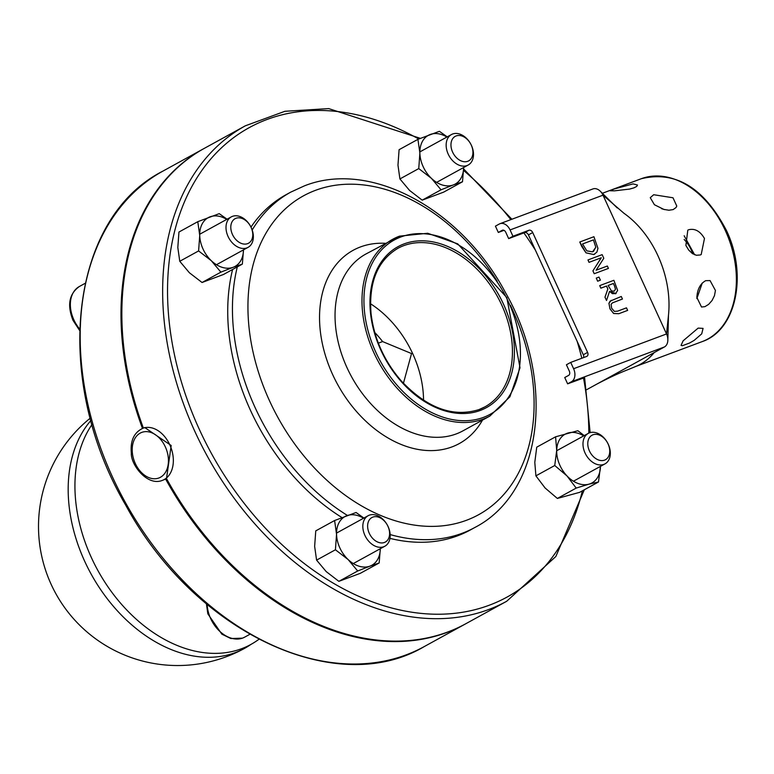 <?xml version="1.0" encoding="UTF-8"?>
<svg xmlns="http://www.w3.org/2000/svg" width="774" height="774" viewBox="0 0 774 774"><rect width="100%" height="100%" fill="white"/><g stroke="black" fill="none" stroke-linecap="round" stroke-linejoin="round"><path stroke-width="1.16" d="M609.999 308.836L613.656 313.47L618.813 313.702L627.656 310.393L626.485 307.839L617.604 311.158L614.411 311.39L611.605 308.236L611.131 304.23L612.515 302.837L622.451 299.035L621.28 296.481L610.086 301.154L608.974 303.234L609.96 308.865L608.925 303.263L611.218 300.341M627.656 310.393L618.774 313.722L613.618 313.499L609.96 308.865M622.451 299.035L612.495 302.847M594.268 273.706L608.432 268.404L607.338 266.024L596.125 270.213L603.797 258.274L602.133 254.646L587.969 259.948L589.062 262.328L601.272 257.761L592.952 270.832L594.219 273.725L592.913 270.861L601.224 257.781L589.014 262.347L587.969 259.948M608.432 268.404L594.219 273.725M586.034 252.817L593.764 254.53L596.86 252.169L597.954 248.396L593.919 236.709L579.755 242.01L585.995 252.846L581.738 246.461L579.755 242.01M594.742 254.085L593.726 254.549L585.995 252.846M593.465 239.882L595.825 247.225L592.574 251.85L586.818 250.863L582.561 243.955L593.465 239.882L582.561 243.965M595.825 247.225L593.416 239.901M593.416 251.473L595.786 247.245M615.494 293.801L617.642 290.434L613.879 280.304L599.715 285.606L600.885 288.16L606.526 286.051L607.861 288.983L605.007 297.168L606.526 300.486L609.564 291.343L612.447 293.675L616.046 293.539L609.544 291.392M614.585 286.012L615.494 289.244L614.169 291.169L611.45 290.908L608.093 285.461L613.414 283.468L614.537 286.032L613.376 283.497L608.093 285.471M614.13 291.188L615.456 289.273L614.537 286.032M599.715 285.606L600.847 288.18L606.526 286.051M606.526 300.486L604.968 297.187L607.822 289.002L606.477 286.08M596.28 278.098L597.644 281.204L596.28 278.098L598.989 277.082L600.401 280.169L597.644 281.204M597.692 281.175L600.401 280.169M524.656 232.626L508.663 238.605L512.959 236.244L528.952 230.265L524.656 232.626A3.473 2.467 -118.8 0 1 528.429 234.909L532.715 232.548A3.473 2.467 61.2 0 0 528.952 230.265M532.715 232.548L587.592 352.393L583.296 354.753A3.473 2.467 -118.8 0 1 583.528 357.607M590.136 432.618L584.602 377.615L567.623 383.836L571.493 381.717A10.43 7.314 -110.5 0 0 573.602 368.714L570.719 362.406L586.711 356.417A3.473 2.467 61.2 0 0 586.944 356.311A3.473 2.467 61.2 0 0 587.592 352.393M586.663 389.69L664.431 346.955A10.43 7.314 -110.5 0 0 667.856 339.95A10.43 7.314 -110.5 0 0 666.54 333.952L603.004 195.174A10.43 7.314 -110.5 0 0 600.382 191.313A10.43 7.314 -110.5 0 0 592.903 188.943L499.965 223.705A10.43 7.314 -110.5 0 0 499.288 224.015L495.428 226.143L498.311 232.452L502.181 230.323A3.473 2.438 69.5 0 1 502.403 230.217A3.473 2.438 69.5 0 1 505.77 232.297L508.663 238.605M512.959 236.244L510.066 229.936A10.43 7.314 -110.5 0 0 499.965 223.705M423.533 400.245A90.423 64.165 61.2 0 0 370.494 303.747M166.574 478.729L162.385 480.383A27.825 19.505 -110.5 0 0 164.194 479.551A27.825 19.505 -110.5 0 0 169.825 444.886A27.825 19.505 -110.5 0 0 142.89 428.264C134.018 432.453 130.167 440.754 131.328 453.177C130.661 464.564 147.273 486.594 162.385 480.383M142.89 428.264L144.767 427.567L171.18 445.495L166.507 478.603A271.277 192.494 61.2 0 0 465.89 623.689L506.699 601.263L555.858 556.487L584.312 489.768M583.296 354.753L528.429 234.909M420.359 138.343L328.66 108.592L284.919 111.292L245.368 125.794L204.568 148.221A271.277 192.494 61.2 0 0 143.374 428.08M654.204 352.576A86.949 60.943 69.5 0 1 641.781 363.441A86.949 60.943 69.5 0 1 640.417 364.225A86.949 60.943 69.5 0 1 635.628 366.489L635.638 366.499C625.16 370.988 619.529 372.342 597.035 383.991M623.767 213.14A86.949 60.943 69.5 0 1 658.006 255.875A86.949 60.943 69.5 0 1 668.513 314.912A86.949 60.943 69.5 0 1 668.475 315.318L668.494 315.076M683.123 340.821L698.148 328.108L703.073 328.389L701.708 333.865L694.143 340.396L689.518 343.037L682.397 345.707L681.062 345.398L683.123 340.821M696.852 297.419C697.355 289.234 700.306 283.652 705.694 280.681L710.058 280.575L715.437 290.473L714.47 295.668L712.041 300.525L708.645 304.366L704.94 306.639L701.525 307.026L696.852 297.419M685.89 245.445L687.796 230.149L688.715 229.733C694.936 228.243 700.189 231.165 704.475 238.489L701.196 254.53L700.267 254.965L696.368 255.275L692.353 253.533L688.705 250.06L685.89 245.445M654.417 204.733L650.257 197.68L653.701 194.729L673.003 197.776L676.776 206.068L676.002 207.558L673.148 209.59L668.891 210.228L663.869 209.415L654.417 204.733M614.459 190.839L610.251 190.781L614.024 189.04L633.045 183.893L637.476 185.034L636.702 186.418L633.935 187.859L629.581 189.079L614.459 190.839M664.614 209.619L661.538 208.641M694.617 254.762L684.168 235.77M696.852 298.59L702.27 282.994M570.719 362.406L566.423 364.767L569.306 371.075A3.473 2.438 69.5 0 1 568.6 375.409L564.739 377.528L567.623 383.836M581.816 358.246A271.277 192.494 61.2 0 0 577.133 341.295M535.414 250.176A271.277 192.494 61.2 0 0 523.882 232.916M503.971 230.333L498.311 232.452M390.154 534.573A191.284 135.731 61.2 0 0 475.023 527.394L470.311 529.977A191.284 135.731 -118.8 0 1 389.951 538.365M341.953 517.564A191.284 135.731 -118.8 0 1 232.597 269.478M250.979 227.101A191.284 135.731 -118.8 0 1 286.041 194.709L290.763 192.126A191.284 135.731 61.2 0 0 252.189 230.013M378.351 343.163L382.588 341.576L411.545 353.563L403.428 383.294M374.771 332.52A76.51 54.296 -118.8 0 1 382.588 341.576M204.133 148.453A271.277 192.494 61.2 0 0 203.707 148.695A271.277 192.494 61.2 0 0 142.474 428.428M165.646 479.077A271.277 192.494 61.2 0 0 465.029 624.163A271.277 192.494 61.2 0 0 465.464 623.921M692.749 253.804A27.825 19.505 -110.5 0 0 684.148 239.505M250.902 644.442A139.117 98.714 -118.8 0 1 244.603 648.351A139.117 98.714 -118.8 0 1 126.355 619.974A139.117 98.714 -118.8 0 1 68.393 481.554A139.117 98.714 -118.8 0 1 90.916 420.485M92.019 424.471A138.72 98.433 61.2 0 0 75.146 478.139A138.72 98.433 61.2 0 0 136.64 619.558A138.72 98.433 61.2 0 0 257.2 640.524A139.117 139.117 0 0 0 258.893 639.324M603.875 464.39A17.386 12.336 61.2 0 0 605.026 463.858A17.386 12.336 61.2 0 0 607.88 443.463A17.386 12.336 61.2 0 0 589.43 432.85A17.386 12.336 61.2 0 0 588.279 433.382A17.386 12.336 61.2 0 0 585.425 453.767A17.386 12.336 61.2 0 0 603.875 464.39M604.562 460.133A13.98 9.917 -118.8 0 1 587.776 444.15A13.98 9.917 -118.8 0 1 603.943 438.103A13.98 9.917 -118.8 0 1 604.562 460.133M471.443 145.435A17.386 12.336 61.2 0 0 451.455 134.541A17.386 12.336 61.2 0 0 448.214 154.123A17.386 12.336 61.2 0 0 468.202 165.017A17.386 12.336 61.2 0 0 471.443 145.435M471.279 145.125A13.98 9.917 -118.8 0 1 462.301 161.34A13.98 9.917 -118.8 0 1 452.248 139.388A13.98 9.917 -118.8 0 1 471.279 145.125M232.461 216.352A17.386 12.336 61.2 0 0 231.3 216.884A17.386 12.336 61.2 0 0 228.446 237.27A17.386 12.336 61.2 0 0 246.896 247.893A17.386 12.336 61.2 0 0 248.057 247.361A17.386 12.336 61.2 0 0 250.911 226.966A17.386 12.336 61.2 0 0 232.461 216.352M235.983 218.287A13.98 9.917 -118.8 0 1 252.779 234.27A13.98 9.917 -118.8 0 1 236.602 240.327A13.98 9.917 -118.8 0 1 235.983 218.287M364.883 535.308A17.386 12.336 61.2 0 0 384.881 546.202A17.386 12.336 61.2 0 0 388.122 526.62A17.386 12.336 61.2 0 0 368.124 515.726A17.386 12.336 61.2 0 0 364.883 535.308M369.275 533.296A13.98 9.917 -118.8 0 1 378.254 517.08A13.98 9.917 -118.8 0 1 388.306 539.033A13.98 9.917 -118.8 0 1 369.275 533.296M583.702 435.897A27.825 19.747 61.2 0 0 568.261 432.927A27.825 19.747 61.2 0 0 556.699 450.313L555.577 436.817L536.74 447.169L534.795 462.359L535.908 475.855L545.099 487.988L557.367 498.437L579.658 492.332L598.495 481.979L588.879 484.185A27.825 19.747 61.2 0 0 600.44 466.79A27.825 19.747 61.2 0 0 600.45 466.374M555.577 436.817L577.868 430.712L584.215 435.607M600.46 466.374L598.495 481.979M567.013 475.952L554.745 465.503L556.699 450.313A27.825 19.747 61.2 0 0 567.013 475.952A27.825 19.747 61.2 0 0 588.879 484.185L576.204 488.084L567.013 475.952M576.204 488.084L557.367 498.437M554.745 465.503L535.908 475.855M363.548 518.241A27.825 19.747 61.2 0 0 346.868 515.668A27.825 19.747 61.2 0 0 336.545 534.302L334.6 520.525L315.763 530.877L314.641 546.347L316.585 560.124L326.193 571.58L338.867 581.342L360.336 573.311L379.173 562.959L369.972 566.133A27.825 19.747 61.2 0 0 380.305 548.718L379.173 562.959M334.6 520.525L356.069 512.494L363.886 518.058M348.097 559.534L335.423 549.772L336.545 534.302A27.825 19.747 61.2 0 0 348.097 559.534A27.825 19.747 61.2 0 0 369.972 566.133L357.704 570.989L348.097 559.534M357.704 570.989L338.867 581.342M335.423 549.772L316.585 560.124M226.734 219.4A27.825 19.747 61.2 0 0 210.044 216.826A27.825 19.747 61.2 0 0 199.731 235.46L197.786 221.683L178.949 232.036L177.817 247.506L179.762 261.283L189.369 272.738L202.053 282.5L223.512 274.47L242.349 264.118L233.148 267.291A27.825 19.747 61.2 0 0 243.481 249.876M197.786 221.683L219.245 213.653L227.063 219.216M243.5 249.867L242.349 264.118M211.283 260.693L198.599 250.931L199.731 235.46A27.825 19.747 61.2 0 0 211.283 260.693A27.825 19.747 61.2 0 0 233.148 267.291L220.89 272.148L211.283 260.693M220.89 272.148L202.053 282.5M198.599 250.931L179.762 261.283M446.879 137.046A27.825 19.747 61.2 0 0 430.199 134.483A27.825 19.747 61.2 0 0 419.876 153.117L417.931 139.339L399.094 149.692L397.971 165.162L399.916 178.939L409.523 190.394L422.198 200.156L443.666 192.126L462.504 181.774L453.303 184.947A27.825 19.747 61.2 0 0 463.636 167.532L462.504 181.774M417.931 139.339L439.4 131.309L447.217 136.863M431.428 178.349L418.753 168.587L419.876 153.117A27.825 19.747 61.2 0 0 431.428 178.349A27.825 19.747 61.2 0 0 453.303 184.947L441.035 189.804L431.428 178.349M441.035 189.804L422.198 200.156M418.753 168.587L399.916 178.939M668.465 315.386L666.54 333.952L573.602 368.714M623.834 213.169L603.004 195.174L510.066 229.936M480.306 410.433A91.816 65.151 61.2 0 0 476.242 265.666A91.816 65.151 61.2 0 0 370.001 305.411A91.816 65.151 61.2 0 0 480.306 410.433M484.872 406.892L478.951 409.601C452.954 417.66 427.074 408.121 401.338 380.992C384.175 361.061 374.084 338.606 371.056 313.625C368.627 282.394 377.538 260.654 397.768 248.396A90.423 64.165 -118.8 0 1 497.547 296.742A90.423 64.165 -118.8 0 1 484.872 406.892A90.423 64.165 -118.8 0 1 478.864 409.649M400.884 236.97A99.469 70.579 -118.8 0 1 520.38 350.748A99.469 70.579 -118.8 0 1 405.286 393.802A99.469 70.579 -118.8 0 1 400.884 236.97M399.442 236.176A100.862 71.566 61.2 0 0 392.737 239.253A100.862 71.566 61.2 0 0 378.602 362.116A100.862 71.566 61.2 0 0 489.903 416.035L509.882 396.81L520.012 367.776L506.815 297.584L457.734 243.858L427.703 233.264L399.539 236.138L365.792 254.066A100.862 71.566 -118.8 0 0 349.238 372.333A100.862 71.566 -118.8 0 0 456.254 433.914A100.862 71.566 -118.8 0 0 462.958 430.847L489.903 416.035M165.355 446.927A24.342 17.067 69.5 0 1 151.559 478.448A24.342 17.067 69.5 0 1 134.047 440.203A24.342 17.067 69.5 0 1 165.355 446.927M162.898 171.122C69.06 218.52 51.926 379.57 125.843 505.393C193.839 631.42 335.568 699.241 424.229 646.59A271.277 192.494 -118.8 0 1 124.875 501.571A271.277 192.494 -118.8 0 1 162.898 171.122L203.707 148.695M245.368 125.794A271.277 192.494 61.2 0 0 207.345 456.244A271.277 192.494 61.2 0 0 506.699 601.263M583.49 377.906A267.794 190.027 -118.8 0 1 588.821 433.101M582.367 490.842A267.794 190.027 -118.8 0 1 330.169 581.303A267.794 190.027 -118.8 0 1 172.244 241.798A267.794 190.027 -118.8 0 1 418.724 139.01M463.607 170.464A267.794 190.027 -118.8 0 1 510.85 219.642M725.383 230.671A86.949 60.943 69.5 0 1 702.153 341.615C736.403 330.159 747.761 274.644 726.399 230.4C703.963 187.656 675.567 170.444 641.23 178.736A86.949 60.943 69.5 0 1 725.383 230.671M617.236 207.954L600.372 191.304M664.431 346.955L571.493 381.717M237.308 266.895A191.284 135.731 61.2 0 0 347.449 515.455M510.424 305.343A181.9 129.074 -118.8 0 1 466.538 520.254A181.9 129.074 -118.8 0 1 269.497 400.748A181.9 129.074 -118.8 0 1 315.492 190.336A181.9 129.074 -118.8 0 1 497.189 281.252M385.346 243.317A110.237 78.222 61.2 0 0 326.376 358.565A110.237 78.222 61.2 0 0 452.026 446.888A110.237 78.222 61.2 0 0 482.502 420.098M79.577 328.931A29.567 20.975 -118.8 0 1 73.849 319.797A29.567 20.975 -118.8 0 1 79.364 286.506C69.099 293.859 66.98 305.149 73.017 320.378L79.538 330.353M206.426 603.855L207.829 613.821L221.828 634.148L230.836 638.54L242.465 638.163L244.661 637.157A29.567 20.975 -118.8 0 1 242.697 638.057A29.567 20.975 -118.8 0 1 207.19 604.494M511.885 219.245L463.645 168.935M641.23 178.736L602.327 193.297M702.153 341.615L634.777 366.818M667.846 339.95L668.465 315.376M475.023 527.394C543.706 491.829 555.432 379.531 505.267 292.214C461.314 209.667 370.93 159.386 304.376 185.876L290.763 192.126M424.229 646.59L465.029 624.163M90.287 418.134A139.117 139.117 0 0 0 244.603 648.351M573.437 481.215L605.026 463.858M556.69 450.739L588.279 433.382M436.623 182.374L468.202 165.017M419.866 151.898L451.455 134.541M216.468 264.718L248.057 247.361M199.721 234.241L231.3 216.884M79.364 286.506L85.121 283.332M353.292 563.559L384.881 546.202M336.535 533.083L368.124 515.726M244.661 637.157L249.779 634.341"/></g></svg>
